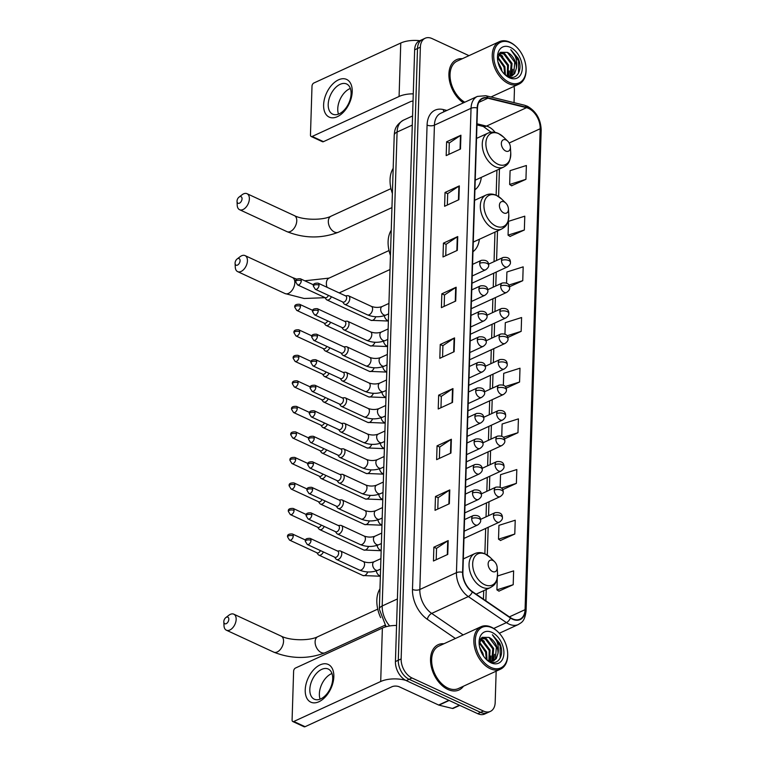 <?xml version="1.0" encoding="UTF-8"?>
<svg xmlns="http://www.w3.org/2000/svg" width="765" height="765" viewBox="0 0 765 765"><rect width="100%" height="100%" fill="white"/><g stroke="black" fill="none" stroke-linecap="round" stroke-linejoin="round"><path stroke-width="1.15" d="M472.971 251.704A27.521 17.949 65.3 0 0 479.349 239.282M474.912 189.797A27.521 17.949 65.3 0 0 481.3 177.365M385.847 626.803A15.577 10.155 -114.7 0 1 384.785 625.254M468.983 55.654L432.091 38.585A15.577 10.155 65.3 0 0 425.149 38.25L419.43 40.88A15.577 10.155 65.3 0 0 414.649 49.811L395.428 661.562A15.577 10.155 65.3 0 0 406.272 680.611L477.743 713.688A15.577 10.155 65.3 0 0 484.685 714.022L487.544 712.703A15.577 10.155 65.3 0 1 480.602 712.378A15.577 10.155 65.3 0 0 487.544 712.703L490.403 711.393A15.577 10.155 65.3 0 0 495.185 702.461L496.16 671.173M422.29 39.57A15.577 10.155 65.3 0 0 417.508 48.491L398.288 660.252A15.577 10.155 65.3 0 0 409.132 679.291L480.602 712.378L409.132 679.291A15.577 10.155 65.3 0 1 398.288 660.252L417.508 48.491A15.577 10.155 65.3 0 1 422.29 39.57M462.347 58.714A24.92 16.256 65.3 0 0 456.552 59.66A24.92 16.256 65.3 0 0 449.294 79.617A24.92 16.256 65.3 0 0 463.447 102.826A24.92 16.256 65.3 0 1 449.294 79.617A24.92 16.256 65.3 0 1 456.552 59.66A24.92 16.256 65.3 0 1 462.347 58.714M443.958 643.748A24.92 16.256 65.3 0 0 438.173 644.694A24.92 16.256 65.3 0 0 431.259 666.516A24.92 16.256 65.3 0 0 447.888 689.456A24.92 16.256 65.3 0 0 459 689.982A24.92 16.256 65.3 0 0 463.485 686.205A24.92 16.256 65.3 0 1 459 689.982A24.92 16.256 65.3 0 1 447.888 689.456A24.92 16.256 65.3 0 1 431.259 666.516A24.92 16.256 65.3 0 1 438.173 644.694A24.92 16.256 65.3 0 1 443.958 643.748M528.605 108.429A16.61 10.834 -114.7 0 1 540.186 128.74L525.067 609.667A16.61 10.834 -114.7 0 1 519.971 619.191A16.61 10.834 -114.7 0 1 510.485 617.651L472.378 591.603A16.61 10.834 -114.7 0 1 462.892 572.478L477.484 108.123A16.61 10.834 -114.7 0 1 482.581 98.599A16.61 10.834 -114.7 0 1 487.888 98.207L526.511 107.683A16.61 10.834 -114.7 0 1 528.605 108.429M528.625 108.056A17.031 11.102 65.3 0 0 526.473 107.301L487.841 97.824A17.031 11.102 65.3 0 0 477.178 107.98L462.586 572.344A17.031 11.102 65.3 0 0 472.321 591.938L510.418 617.986A17.031 11.102 65.3 0 0 525.373 609.81L540.482 128.883A17.031 11.102 65.3 0 0 528.625 108.056M498.895 591.135L513.2 584.709L513.631 570.891L497.527 575.978M500.492 540.463L514.788 534.037L515.227 520.219L498.943 525.354L498.512 539.172L500.626 540.549M511.642 185.752L525.938 179.326L526.377 165.508L510.092 170.652L509.653 184.47L511.775 185.847M510.045 236.423L524.35 230.007L524.78 216.179L508.495 221.324L508.065 235.142L510.188 236.519M425.149 38.25A15.577 10.155 65.3 0 0 420.368 47.181L401.147 658.933A15.577 10.155 65.3 0 0 412 677.981L483.461 711.058A15.577 10.155 65.3 0 0 490.403 711.393M514.032 102.644L514.405 90.71A15.577 10.155 65.3 0 0 514.023 86.378M450.939 453.071L436.633 459.65L437.064 445.832L451.369 439.253L450.939 453.071M449.342 503.743L435.036 510.322L435.476 496.504L449.782 489.925L449.342 503.743M447.755 554.415L433.449 560.994L433.879 547.176L448.185 540.597L447.755 554.415M455.711 301.056L441.405 307.635L441.845 293.808L456.15 287.229L455.711 301.056M457.307 250.375L443.002 256.954L443.432 243.136L457.738 236.557L457.307 250.375M458.895 199.703L444.599 206.282L445.029 192.464L459.335 185.885L458.895 199.703M460.492 149.032L446.186 155.611L446.617 141.793L460.922 135.214L460.492 149.032M452.526 402.4L438.221 408.979L438.661 395.161L452.966 388.582L452.526 402.4M454.123 351.728L439.818 358.307L440.248 344.48L454.553 337.901L454.123 351.728M502.71 489.657L516.385 483.365L516.815 469.547L500.54 474.683L500.147 487.152M507.864 337.461L521.166 331.35L521.596 317.532L505.311 322.667L504.957 334.028M509.547 286.751L522.753 280.678L523.183 266.851L506.908 271.996L506.564 282.983M504.451 438.919L517.972 432.694L518.412 418.876L502.127 424.011L501.744 436.107M506.162 388.18L519.569 382.022L519.999 368.204L503.724 373.339L503.351 385.063M440.248 344.48L442.916 345.713M442.562 357.045L442.916 345.646L454.104 338.159A4.15 1.913 1.8 0 1 454.553 337.901M438.661 395.161L441.319 396.394M440.965 407.716L441.329 396.327L452.517 388.83A4.15 1.913 1.8 0 1 452.966 388.582M446.617 141.793L449.284 143.026M448.931 154.348L449.284 142.959L460.473 135.462A4.15 1.913 1.8 0 1 460.922 135.214M445.029 192.464L447.688 193.698M447.334 205.02L447.697 193.631L458.885 186.134A4.15 1.913 1.8 0 1 459.335 185.885M443.432 243.136L446.1 244.37M445.746 255.701L446.1 244.303L457.288 236.806A4.15 1.913 1.8 0 1 457.738 236.557M441.845 293.808L444.503 295.041M444.149 306.373L444.513 294.974L455.701 287.477A4.15 1.913 1.8 0 1 456.15 287.229M433.879 547.176L436.547 548.409M436.193 559.731L436.547 548.342L447.735 540.845A4.15 1.913 1.8 0 1 448.185 540.597M435.476 496.504L438.135 497.738M437.781 509.06L438.144 497.671L449.323 490.174A4.15 1.913 1.8 0 1 449.782 489.925M437.064 445.832L439.732 447.066M439.378 458.388L439.732 446.999L450.92 439.502A4.15 1.913 1.8 0 1 451.369 439.253M519.569 382.022L505.263 386.535M521.166 331.35L507.09 335.787M522.753 280.678L508.897 285.049M524.35 230.007L508.065 235.142M525.938 179.326L509.653 184.47M517.972 432.694L503.408 437.293M516.385 483.365L501.524 488.051M514.788 534.037L498.512 539.172M513.2 584.709L496.915 589.853L497.288 577.919M496.915 589.853L499.038 591.221M323.614 104.853A20.77 12.508 114.8 0 1 338.493 79.847A20.77 12.508 114.8 0 1 352.216 91.685A20.77 12.508 114.8 0 1 337.336 116.691A20.77 12.508 114.8 0 1 323.614 104.853M351.097 93.808A16.61 10.002 -65.2 0 0 346.631 83.997A16.61 10.002 -65.2 0 0 334.802 88.405A16.61 10.002 -65.2 0 0 328.204 104.336A16.61 10.002 -65.2 0 0 332.67 114.148A16.61 10.002 -65.2 0 0 344.508 109.739A16.61 10.002 -65.2 0 0 351.097 93.808M338.484 114.109A16.61 10.002 114.8 0 1 337.757 108.754A16.61 10.002 114.8 0 1 350.36 88.453M419.813 40.708A20.77 9.562 -178.2 0 0 400.764 43.031L313.86 83.002A2.591 1.568 -65.2 0 0 312.005 86.12L310.466 134.956A2.591 1.568 -65.2 0 0 311.164 136.486A2.591 1.568 -65.2 0 0 312.187 136.438L323.471 141.659L410.375 101.688A5.192 2.391 1.8 0 1 413.043 101.066M413.263 93.846A20.77 9.562 -178.2 0 0 399.081 96.466L312.187 136.438M323.471 141.659A2.591 1.568 114.8 0 1 322.447 141.707L311.164 136.486M509.26 82.371A22.328 14.554 65.3 0 0 526.014 67.674A22.328 14.554 65.3 0 0 516.499 46.981A22.328 14.554 65.3 0 0 510.504 42.754A22.328 14.554 65.3 0 0 493.712 55.08A22.328 14.554 65.3 0 0 509.26 82.371M516.499 46.981L516.098 46.589A23.361 15.233 65.3 0 0 509.815 42.161A23.361 15.233 65.3 0 0 499.402 41.664A23.361 15.233 65.3 0 0 492.928 62.118A23.361 15.233 65.3 0 0 508.515 83.624A23.361 15.233 65.3 0 0 518.928 84.121A23.361 15.233 65.3 0 0 526.052 68.248L526.014 67.674M498.694 54.43L501.104 55.252L508.476 65.054L507.817 76.376M498.426 54.975L500.214 55.663L507.577 65.465L507.281 76.108M499.746 52.967L504.68 53.607L512.053 63.409L511.097 75.2L509.987 76.462M499.526 53.206L503.791 54.019L511.154 63.82L510.198 75.611L509.471 76.51M497.967 61.946L501.324 68.343L501.964 71.155M498.818 64.987L500.329 68.448M497.795 57.031L504.9 66.698L505.416 74.932M497.652 57.911L504.001 67.11L504.699 74.368M504.365 74.081L507.731 76.337C516.939 81.205 523.365 69.347 518.115 58.274L510.762 49.715C515.696 54.755 517.58 60.932 516.404 68.238A12.976 8.463 65.3 0 0 507.367 52.374L514.73 62.175L513.774 73.966L511.45 76.108M516.404 68.238L514.673 73.555L511.909 75.917L507.95 76.433M510.36 47.363A17.136 11.169 65.3 0 0 497.489 58.475A17.136 11.169 65.3 0 0 504.919 74.635A17.136 11.169 65.3 0 0 509.404 77.762A17.136 11.169 65.3 0 0 522.294 68.305A17.136 11.169 65.3 0 0 510.36 47.363M507.367 52.374L500.52 52.297L497.566 59.288M499.402 41.664L457.202 61.076A23.361 15.233 65.3 0 0 450.528 80.507A23.361 15.233 65.3 0 0 464.766 102.223M510.762 49.715L518.546 60.818L518.565 73.115M512.866 69.29L512.034 75.745M499.163 53.674L502.729 56.294M509.289 70.935L508.744 76.51M237.026 201.109A3.634 2.19 -65.2 0 0 237.035 201.434A3.634 2.19 -65.2 0 0 239.56 203.117A3.634 2.19 -65.2 0 0 242.036 198.804A3.634 2.19 -65.2 0 0 239.034 197.102A3.634 2.19 -65.2 0 0 237.026 201.109M239.034 197.102L242.084 194.759A8.826 5.317 114.8 0 1 246.999 193.688A8.826 5.317 114.8 0 1 249.371 198.9A8.826 5.317 114.8 0 1 245.871 207.363A8.826 5.317 114.8 0 1 239.588 209.706A8.826 5.317 114.8 0 1 237.217 205.269L237.035 201.434M505.694 151.021A6.235 4.064 65.3 0 0 510.37 146.918A6.235 4.064 65.3 0 0 507.711 141.152A6.235 4.064 65.3 0 0 506.038 139.966A6.235 4.064 65.3 0 0 501.352 143.409A6.235 4.064 65.3 0 0 505.694 151.021M393.181 168.348A28.554 18.618 65.3 0 0 392.397 193.526M235.085 263.026A3.634 2.19 -65.2 0 0 235.085 263.342A3.634 2.19 -65.2 0 0 237.609 265.034A3.634 2.19 -65.2 0 0 240.086 260.722A3.634 2.19 -65.2 0 0 237.093 259.01A3.634 2.19 -65.2 0 0 235.085 263.026M237.093 259.01L240.143 256.667A8.826 5.317 114.8 0 1 245.058 255.606A8.826 5.317 114.8 0 1 247.43 260.817A8.826 5.317 114.8 0 1 243.93 269.28A8.826 5.317 114.8 0 1 237.638 271.623A8.826 5.317 114.8 0 1 235.276 267.186L235.085 263.342M503.752 212.938A6.235 4.064 65.3 0 0 508.429 208.835A6.235 4.064 65.3 0 0 505.77 203.06A6.235 4.064 65.3 0 0 504.097 201.884A6.235 4.064 65.3 0 0 499.411 205.316A6.235 4.064 65.3 0 0 503.752 212.938M391.24 230.255A28.554 18.618 65.3 0 0 390.446 255.443M223.81 621.601A3.634 2.19 -65.2 0 0 223.82 621.916A3.634 2.19 -65.2 0 0 226.344 623.609A3.634 2.19 -65.2 0 0 228.821 619.296A3.634 2.19 -65.2 0 0 225.818 617.594A3.634 2.19 -65.2 0 0 223.81 621.601M225.818 617.594L228.869 615.251A8.826 5.317 114.8 0 1 233.784 614.18A8.826 5.317 114.8 0 1 236.156 619.392A8.826 5.317 114.8 0 1 232.656 627.855A8.826 5.317 114.8 0 1 226.373 630.197A8.826 5.317 114.8 0 1 224.002 625.76L223.82 621.916M492.478 571.512A6.235 4.064 65.3 0 0 497.154 567.41A6.235 4.064 65.3 0 0 494.496 561.634A6.235 4.064 65.3 0 0 492.823 560.458A6.235 4.064 65.3 0 0 488.137 563.901A6.235 4.064 65.3 0 0 492.478 571.512M379.966 588.84A28.554 18.618 65.3 0 0 380.654 617.632M324.857 297.537L326.158 299.306A4.676 2.811 -65.2 0 0 326.865 299.89A4.676 2.811 -65.2 0 0 328.701 299.794A4.676 2.811 -65.2 0 0 331.417 296.753M301.286 280.755A3.376 2.037 -65.2 0 0 300.377 278.766C296.734 278.584 295.137 279.569 295.586 281.721A3.376 1.559 -178.2 0 1 296.514 280.698A3.376 1.559 1.8 0 1 301.286 280.755A3.376 2.037 -65.2 0 1 299.947 283.997A3.376 2.037 -65.2 0 1 297.547 284.886L325.154 297.671A3.376 2.037 -65.2 0 0 326.473 297.604A3.376 2.037 -65.2 0 0 328.453 295.376M324.054 323.05L325.355 324.829A4.676 2.811 -65.2 0 0 326.062 325.412A4.676 2.811 -65.2 0 0 327.898 325.316A4.676 2.811 -65.2 0 0 330.614 322.275M300.482 306.277A3.376 2.037 -65.2 0 0 299.574 304.288C295.931 304.107 294.334 305.092 294.783 307.243A3.376 1.559 -178.2 0 1 295.711 306.22A3.376 1.559 1.8 0 1 300.482 306.277A3.376 2.037 -65.2 0 1 299.144 309.519A3.376 2.037 -65.2 0 1 296.743 310.408L324.35 323.193A3.376 2.037 -65.2 0 0 325.67 323.126A3.376 2.037 -65.2 0 0 327.649 320.898M323.251 348.572L324.561 350.351A4.676 2.811 -65.2 0 0 325.259 350.934A4.676 2.811 -65.2 0 0 327.095 350.839A4.676 2.811 -65.2 0 0 329.811 347.788M299.679 331.8A3.376 2.037 -65.2 0 0 298.78 329.811C295.127 329.629 293.531 330.614 293.99 332.765A3.376 1.559 -178.2 0 1 294.917 331.733A3.376 1.559 1.8 0 1 299.679 331.8A3.376 2.037 -65.2 0 1 298.34 335.032A3.376 2.037 -65.2 0 1 295.94 335.931L323.547 348.716A3.376 2.037 -65.2 0 0 324.876 348.639A3.376 2.037 -65.2 0 0 326.846 346.421M322.447 374.095L323.758 375.864A4.676 2.811 -65.2 0 0 324.456 376.457A4.676 2.811 -65.2 0 0 326.292 376.361A4.676 2.811 -65.2 0 0 329.017 373.31M298.876 357.322A3.376 2.037 -65.2 0 0 297.977 355.323C294.334 355.151 292.737 356.136 293.186 358.288A3.376 1.559 -178.2 0 1 294.114 357.255A3.376 1.559 1.8 0 1 298.876 357.322A3.376 2.037 -65.2 0 1 297.537 360.554A3.376 2.037 -65.2 0 1 295.137 361.453L322.744 374.228A3.376 2.037 -65.2 0 0 324.073 374.161A3.376 2.037 -65.2 0 0 326.043 371.943M321.644 399.617L322.954 401.386A4.676 2.811 -65.2 0 0 323.652 401.979A4.676 2.811 -65.2 0 0 325.488 401.883A4.676 2.811 -65.2 0 0 328.214 398.833M298.082 382.844A3.376 2.037 -65.2 0 0 297.174 380.846C293.531 380.664 291.934 381.649 292.383 383.801A3.376 1.559 -178.2 0 1 293.311 382.777A3.376 1.559 1.8 0 1 298.082 382.844A3.376 2.037 -65.2 0 1 296.743 386.076A3.376 2.037 -65.2 0 1 294.334 386.975L321.941 399.751A3.376 2.037 -65.2 0 0 323.27 399.684A3.376 2.037 -65.2 0 0 325.24 397.465M320.841 425.139L322.151 426.908A4.676 2.811 -65.2 0 0 322.859 427.492A4.676 2.811 -65.2 0 0 324.685 427.406A4.676 2.811 -65.2 0 0 327.41 424.355M297.279 408.357A3.376 2.037 -65.2 0 0 296.371 406.368C292.727 406.186 291.13 407.171 291.58 409.323A3.376 1.559 -178.2 0 1 292.507 408.3A3.376 1.559 1.8 0 1 297.279 408.357A3.376 2.037 -65.2 0 1 295.94 411.599A3.376 2.037 -65.2 0 1 293.531 412.498L321.147 425.273A3.376 2.037 -65.2 0 0 322.467 425.206A3.376 2.037 -65.2 0 0 324.446 422.978M320.047 450.652L321.348 452.431A4.676 2.811 -65.2 0 0 322.055 453.014A4.676 2.811 -65.2 0 0 323.882 452.918A4.676 2.811 -65.2 0 0 326.607 449.877M296.476 433.879A3.376 2.037 -65.2 0 0 295.567 431.89C291.924 431.709 290.327 432.694 290.776 434.845A3.376 1.559 -178.2 0 1 291.704 433.822A3.376 1.559 1.8 0 1 296.476 433.879A3.376 2.037 -65.2 0 1 295.137 437.121A3.376 2.037 -65.2 0 1 292.737 438.01L320.344 450.795A3.376 2.037 -65.2 0 0 321.663 450.728A3.376 2.037 -65.2 0 0 323.643 448.5M319.244 476.174L320.545 477.953A4.676 2.811 -65.2 0 0 321.252 478.536A4.676 2.811 -65.2 0 0 323.079 478.441A4.676 2.811 -65.2 0 0 325.804 475.4M295.673 459.402A3.376 2.037 -65.2 0 0 294.764 457.413C291.121 457.231 289.524 458.216 289.973 460.367A3.376 1.559 -178.2 0 1 290.901 459.344A3.376 1.559 1.8 0 1 295.673 459.402A3.376 2.037 -65.2 0 1 294.334 462.643A3.376 2.037 -65.2 0 1 291.934 463.533L319.541 476.318A3.376 2.037 -65.2 0 0 320.86 476.251A3.376 2.037 -65.2 0 0 322.84 474.023M318.441 501.697L319.741 503.475A4.676 2.811 -65.2 0 0 320.449 504.059A4.676 2.811 -65.2 0 0 322.285 503.963A4.676 2.811 -65.2 0 0 325.001 500.912M294.869 484.924A3.376 2.037 -65.2 0 0 293.961 482.925C290.318 482.753 288.721 483.738 289.17 485.89A3.376 1.559 -178.2 0 1 290.098 484.857A3.376 1.559 1.8 0 1 294.869 484.924A3.376 2.037 -65.2 0 1 293.531 488.156A3.376 2.037 -65.2 0 1 291.13 489.055L318.737 501.83A3.376 2.037 -65.2 0 0 320.057 501.764A3.376 2.037 -65.2 0 0 322.036 499.545M317.638 527.219L318.938 528.988A4.676 2.811 -65.2 0 0 319.646 529.581A4.676 2.811 -65.2 0 0 321.482 529.485A4.676 2.811 -65.2 0 0 324.197 526.435M294.066 510.446A3.376 2.037 -65.2 0 0 293.158 508.448C289.514 508.266 287.917 509.26 288.367 511.402A3.376 1.559 -178.2 0 1 289.294 510.379A3.376 1.559 1.8 0 1 294.066 510.446A3.376 2.037 -65.2 0 1 292.727 513.678A3.376 2.037 -65.2 0 1 290.327 514.577L317.934 527.353A3.376 2.037 -65.2 0 0 319.254 527.286A3.376 2.037 -65.2 0 0 321.233 525.067M316.834 552.741L318.144 554.51A4.676 2.811 -65.2 0 0 318.842 555.103A4.676 2.811 -65.2 0 0 320.678 555.008A4.676 2.811 -65.2 0 0 323.394 551.957M293.263 535.969A3.376 2.037 -65.2 0 0 292.364 533.97C288.711 533.788 287.114 534.773 287.573 536.925A3.376 1.559 -178.2 0 1 288.501 535.902A3.376 1.559 1.8 0 1 293.263 535.969A3.376 2.037 -65.2 0 1 291.924 539.201A3.376 2.037 -65.2 0 1 289.524 540.1L317.131 552.875A3.376 2.037 -65.2 0 0 318.46 552.808A3.376 2.037 -65.2 0 0 320.43 550.58M342.624 301.936L343.925 303.715A4.676 2.811 -65.2 0 0 344.632 304.298A4.676 2.811 -65.2 0 0 346.459 304.202A4.676 2.811 -65.2 0 0 349.624 299.899A4.676 2.811 -65.2 0 0 348.553 295.816A4.676 2.811 -65.2 0 0 347.654 295.663L345.455 295.816M319.053 285.163A3.376 2.037 -65.2 0 1 317.714 288.395A3.376 2.037 -65.2 0 1 315.314 289.294L342.921 302.079A3.376 2.037 -65.2 0 0 344.24 302.003A3.376 2.037 -65.2 0 0 346.66 297.939A3.376 2.037 -65.2 0 0 345.751 295.95L318.144 283.174C314.501 282.993 312.904 283.978 313.354 286.129A3.376 1.559 -178.2 0 1 314.281 285.096A3.376 1.559 1.8 0 1 319.053 285.163A3.376 2.037 -65.2 0 0 318.144 283.174M341.821 327.458L343.122 329.227A4.676 2.811 -65.2 0 0 343.829 329.82A4.676 2.811 -65.2 0 0 345.665 329.725A4.676 2.811 -65.2 0 0 348.821 325.421A4.676 2.811 -65.2 0 0 347.75 321.338A4.676 2.811 -65.2 0 0 346.851 321.176L344.652 321.329M318.25 310.686A3.376 2.037 -65.2 0 1 316.911 313.918A3.376 2.037 -65.2 0 1 314.511 314.817L342.118 327.592A3.376 2.037 -65.2 0 0 343.437 327.525A3.376 2.037 -65.2 0 0 345.857 323.461A3.376 2.037 -65.2 0 0 344.948 321.472L317.341 308.687C313.698 308.515 312.101 309.5 312.55 311.651A3.376 1.559 -178.2 0 1 313.478 310.619A3.376 1.559 1.8 0 1 318.25 310.686A3.376 2.037 -65.2 0 0 317.341 308.687M341.018 352.981L342.318 354.75A4.676 2.811 -65.2 0 0 343.026 355.343A4.676 2.811 -65.2 0 0 344.862 355.247A4.676 2.811 -65.2 0 0 348.018 350.944A4.676 2.811 -65.2 0 0 346.956 346.861A4.676 2.811 -65.2 0 0 346.048 346.698L343.848 346.851M317.446 336.208A3.376 2.037 -65.2 0 1 316.108 339.44A3.376 2.037 -65.2 0 1 313.707 340.339L341.314 353.114A3.376 2.037 -65.2 0 0 342.634 353.048A3.376 2.037 -65.2 0 0 345.053 348.983A3.376 2.037 -65.2 0 0 344.154 346.994L316.538 334.209C312.895 334.028 311.298 335.013 311.747 337.164A3.376 1.559 -178.2 0 1 312.675 336.141A3.376 1.559 1.8 0 1 317.446 336.208A3.376 2.037 -65.2 0 0 316.538 334.209M340.215 378.503L341.525 380.272A4.676 2.811 -65.2 0 0 342.223 380.855A4.676 2.811 -65.2 0 0 344.059 380.769A4.676 2.811 -65.2 0 0 347.214 376.466A4.676 2.811 -65.2 0 0 346.153 372.373A4.676 2.811 -65.2 0 0 345.245 372.22L343.055 372.373M316.643 361.721A3.376 2.037 -65.2 0 1 315.304 364.962A3.376 2.037 -65.2 0 1 312.904 365.861L340.511 378.637A3.376 2.037 -65.2 0 0 341.84 378.57A3.376 2.037 -65.2 0 0 344.25 374.506A3.376 2.037 -65.2 0 0 343.351 372.507L315.744 359.732C312.091 359.55 310.494 360.535 310.953 362.686A3.376 1.559 -178.2 0 1 311.881 361.663A3.376 1.559 1.8 0 1 316.643 361.721A3.376 2.037 -65.2 0 0 315.744 359.732M339.411 404.016L340.721 405.794A4.676 2.811 -65.2 0 0 341.42 406.378A4.676 2.811 -65.2 0 0 343.255 406.282A4.676 2.811 -65.2 0 0 346.411 401.979A4.676 2.811 -65.2 0 0 345.35 397.896A4.676 2.811 -65.2 0 0 344.441 397.743L342.251 397.896M315.84 387.243A3.376 2.037 -65.2 0 1 314.501 390.485A3.376 2.037 -65.2 0 1 312.101 391.374L339.708 404.159A3.376 2.037 -65.2 0 0 341.037 404.092A3.376 2.037 -65.2 0 0 343.456 400.028A3.376 2.037 -65.2 0 0 342.548 398.03L314.941 385.254C311.298 385.072 309.701 386.057 310.15 388.209A3.376 1.559 -178.2 0 1 311.078 387.186A3.376 1.559 1.8 0 1 315.84 387.243A3.376 2.037 -65.2 0 0 314.941 385.254M338.608 429.538L339.918 431.317A4.676 2.811 -65.2 0 0 340.616 431.9A4.676 2.811 -65.2 0 0 342.452 431.804A4.676 2.811 -65.2 0 0 345.608 427.501A4.676 2.811 -65.2 0 0 344.546 423.418A4.676 2.811 -65.2 0 0 343.648 423.265L341.448 423.418M315.046 412.765A3.376 2.037 -65.2 0 1 313.707 415.997A3.376 2.037 -65.2 0 1 311.298 416.896L338.905 429.681A3.376 2.037 -65.2 0 0 340.234 429.605A3.376 2.037 -65.2 0 0 342.653 425.55A3.376 2.037 -65.2 0 0 341.745 423.552L314.138 410.776C310.494 410.595 308.897 411.58 309.347 413.731A3.376 1.559 -178.2 0 1 310.274 412.708A3.376 1.559 1.8 0 1 315.046 412.765A3.376 2.037 -65.2 0 0 314.138 410.776M337.805 455.06L339.115 456.839A4.676 2.811 -65.2 0 0 339.823 457.422A4.676 2.811 -65.2 0 0 341.649 457.327A4.676 2.811 -65.2 0 0 344.805 453.023A4.676 2.811 -65.2 0 0 343.743 448.94A4.676 2.811 -65.2 0 0 342.844 448.787L340.645 448.931M314.243 438.288A3.376 2.037 -65.2 0 1 312.904 441.52A3.376 2.037 -65.2 0 1 310.494 442.419L338.111 455.194A3.376 2.037 -65.2 0 0 339.43 455.127A3.376 2.037 -65.2 0 0 341.85 451.063A3.376 2.037 -65.2 0 0 340.941 449.074L313.334 436.289C309.691 436.117 308.094 437.102 308.544 439.253A3.376 1.559 -178.2 0 1 309.471 438.221A3.376 1.559 1.8 0 1 314.243 438.288A3.376 2.037 -65.2 0 0 313.334 436.289M337.011 480.583L338.312 482.352A4.676 2.811 -65.2 0 0 339.019 482.945A4.676 2.811 -65.2 0 0 340.846 482.849A4.676 2.811 -65.2 0 0 344.011 478.546A4.676 2.811 -65.2 0 0 342.94 474.463A4.676 2.811 -65.2 0 0 342.041 474.3L339.842 474.453M313.44 463.81A3.376 2.037 -65.2 0 1 312.101 467.042A3.376 2.037 -65.2 0 1 309.701 467.941L337.308 480.716A3.376 2.037 -65.2 0 0 338.627 480.649A3.376 2.037 -65.2 0 0 341.047 476.585A3.376 2.037 -65.2 0 0 340.138 474.596L312.531 461.811C308.888 461.63 307.291 462.624 307.74 464.766A3.376 1.559 -178.2 0 1 308.668 463.743A3.376 1.559 1.8 0 1 313.44 463.81A3.376 2.037 -65.2 0 0 312.531 461.811M336.208 506.105L337.508 507.874A4.676 2.811 -65.2 0 0 338.216 508.467A4.676 2.811 -65.2 0 0 340.043 508.371A4.676 2.811 -65.2 0 0 343.208 504.068A4.676 2.811 -65.2 0 0 342.137 499.985A4.676 2.811 -65.2 0 0 341.238 499.822L339.038 499.975M312.636 489.332A3.376 2.037 -65.2 0 1 311.298 492.564A3.376 2.037 -65.2 0 1 308.897 493.463L336.504 506.239A3.376 2.037 -65.2 0 0 337.824 506.172A3.376 2.037 -65.2 0 0 340.243 502.108A3.376 2.037 -65.2 0 0 339.335 500.119L311.728 487.334C308.085 487.152 306.488 488.137 306.937 490.289A3.376 1.559 -178.2 0 1 307.865 489.265A3.376 1.559 1.8 0 1 312.636 489.332A3.376 2.037 -65.2 0 0 311.728 487.334M335.405 531.627L336.705 533.396A4.676 2.811 -65.2 0 0 337.413 533.98A4.676 2.811 -65.2 0 0 339.249 533.884A4.676 2.811 -65.2 0 0 342.404 529.59A4.676 2.811 -65.2 0 0 341.333 525.498A4.676 2.811 -65.2 0 0 340.435 525.345L338.235 525.498M311.833 514.845A3.376 2.037 -65.2 0 1 310.494 518.087A3.376 2.037 -65.2 0 1 308.094 518.976L335.701 531.761A3.376 2.037 -65.2 0 0 337.021 531.694A3.376 2.037 -65.2 0 0 339.44 527.63A3.376 2.037 -65.2 0 0 338.532 525.631L310.925 512.856C307.281 512.674 305.684 513.659 306.134 515.811A3.376 1.559 -178.2 0 1 307.061 514.788A3.376 1.559 1.8 0 1 311.833 514.845A3.376 2.037 -65.2 0 0 310.925 512.856M334.601 557.14L335.902 558.919A4.676 2.811 -65.2 0 0 336.61 559.502A4.676 2.811 -65.2 0 0 338.446 559.406A4.676 2.811 -65.2 0 0 341.601 555.103A4.676 2.811 -65.2 0 0 340.54 551.02A4.676 2.811 -65.2 0 0 339.631 550.867L337.432 551.02M311.03 540.367A3.376 2.037 -65.2 0 1 309.691 543.609A3.376 2.037 -65.2 0 1 307.291 544.498L334.898 557.283A3.376 2.037 -65.2 0 0 336.218 557.216A3.376 2.037 -65.2 0 0 338.637 553.152A3.376 2.037 -65.2 0 0 337.738 551.154L310.121 538.378C306.478 538.197 304.881 539.182 305.331 541.333A3.376 1.559 -178.2 0 1 306.258 540.31A3.376 1.559 1.8 0 1 311.03 540.367A3.376 2.037 -65.2 0 0 310.121 538.378M305.225 689.887A20.77 12.508 114.8 0 1 320.105 664.881A20.77 12.508 114.8 0 1 333.836 676.729A20.77 12.508 114.8 0 1 318.948 701.735A20.77 12.508 114.8 0 1 305.225 689.887M332.708 678.851A16.61 10.002 -65.2 0 0 328.242 669.031A16.61 10.002 -65.2 0 0 316.414 673.449A16.61 10.002 -65.2 0 0 309.825 689.38A16.61 10.002 -65.2 0 0 314.291 699.191A16.61 10.002 -65.2 0 0 326.12 694.783A16.61 10.002 -65.2 0 0 332.708 678.851M320.105 699.153A16.61 10.002 114.8 0 1 319.368 693.798A16.61 10.002 114.8 0 1 331.981 673.496M396.557 625.454A20.77 9.562 -178.2 0 0 382.376 628.065L295.481 668.036A2.591 1.568 -65.2 0 0 293.617 671.163L292.087 719.989A2.591 1.568 -65.2 0 0 292.785 721.529A2.591 1.568 -65.2 0 0 293.798 721.472L305.082 726.702L391.986 686.731A5.192 2.391 1.8 0 1 399.32 686.827L438.651 705.034L448.873 700.329M405.68 680.315A20.77 9.562 -178.2 0 0 380.702 681.51L293.798 721.472M305.082 726.702A2.591 1.568 114.8 0 1 304.068 726.75L292.785 721.529M459.765 705.368L453.224 708.38A2.591 1.693 -114.7 0 1 452.402 708.438L438.976 705.148A2.591 1.693 -114.7 0 1 438.651 705.034M490.872 667.415A22.328 14.554 65.3 0 0 507.635 652.717A22.328 14.554 65.3 0 0 498.12 632.024A22.328 14.554 65.3 0 0 492.125 627.797A22.328 14.554 65.3 0 0 475.323 640.114A22.328 14.554 65.3 0 0 490.872 667.415M498.12 632.024L497.709 631.632A23.361 15.233 65.3 0 0 491.436 627.204A23.361 15.233 65.3 0 0 481.022 626.707A23.361 15.233 65.3 0 0 474.539 647.152A23.361 15.233 65.3 0 0 490.135 668.658A23.361 15.233 65.3 0 0 500.549 669.155A23.361 15.233 65.3 0 0 507.664 653.281L507.635 652.717M481.022 626.707L438.823 646.109A23.361 15.233 65.3 0 0 432.34 666.564A23.361 15.233 65.3 0 0 447.936 688.07A23.361 15.233 65.3 0 0 458.35 688.567L500.549 669.155M480.305 639.473L482.725 640.286L490.088 650.087L489.428 661.409M480.047 640.009L481.826 640.697L489.198 650.499L488.902 661.151M481.357 638.01L486.301 638.641L493.664 648.443L492.708 660.233L491.608 661.505M481.137 638.249L485.402 639.052L492.775 648.854L491.809 660.644L491.082 661.553M479.579 646.989L482.935 653.377L483.585 656.198M480.439 650.02L481.95 653.492M479.406 642.074L486.511 651.732L487.037 659.975M479.273 642.954L485.622 652.143L486.311 659.401M485.976 659.114L489.351 661.371C498.56 666.248 504.986 654.381 499.727 643.308L492.373 634.759C497.307 639.798 499.191 645.966 498.025 653.281A12.976 8.463 65.3 0 0 488.978 637.408L496.351 647.209L495.385 659L493.071 661.142M498.025 653.281L496.284 658.589L493.521 660.96L489.562 661.476M491.972 632.397A17.136 11.169 65.3 0 0 479.11 643.518A17.136 11.169 65.3 0 0 486.54 659.669A17.136 11.169 65.3 0 0 491.015 662.806A17.136 11.169 65.3 0 0 503.906 653.348A17.136 11.169 65.3 0 0 491.972 632.397M488.978 637.408L482.141 637.331L479.186 644.331M492.373 634.759L500.157 645.861L500.186 658.149M494.486 654.324L493.655 660.778M480.774 638.718L484.341 641.328M490.91 655.968L490.355 661.553M414.649 49.811L420.368 47.181M477.743 713.688L483.461 711.058M406.272 680.611L412 677.981M395.428 661.562L401.147 658.933M386.057 626.745L379.335 609.131L394.224 135.223C394.683 131.188 394.377 125.814 403.451 120.162A20.77 13.541 65.3 0 0 397.083 132.068L412.287 125.078M394.224 135.223A10.385 4.781 1.8 0 1 397.083 132.068L382.194 605.976L397.389 598.976M379.335 609.131A10.385 4.781 1.8 0 1 382.194 605.976A20.77 13.541 65.3 0 0 389.681 625.961M540.186 128.74L509.155 143.017M495.118 132.364A16.61 10.834 65.3 0 0 488.558 126.847A16.61 10.834 65.3 0 0 486.454 126.11L476.987 123.787M525.373 609.81A5.192 2.391 1.8 0 1 526.071 611.063L541.19 130.136C540.788 119.235 536.169 111.269 527.324 106.22L524.417 105.188A5.192 3.49 103.8 0 1 526.473 107.301M462.586 572.344A5.192 2.391 -178.2 0 0 456.447 572.669L471.039 108.305A5.192 2.391 1.8 0 1 477.178 107.98M472.321 591.938A5.192 2.668 124.4 0 1 468.314 596.566A20.77 13.541 -114.7 0 1 456.447 572.669L419.832 589.509A20.77 13.541 65.3 0 0 431.69 613.415L463.16 634.921M524.417 105.188L485.794 95.711A5.192 3.49 103.8 0 1 487.841 97.824M427.08 125.058A5.192 2.391 1.8 0 0 434.424 125.154L471.039 108.305A20.77 13.541 -114.7 0 1 477.408 96.409L440.783 113.249A20.77 13.541 65.3 0 0 434.424 125.154L419.832 589.509A5.192 2.391 1.8 0 1 412.488 589.413L427.08 125.058A25.962 16.926 -114.7 0 1 443.337 109.567L446.894 110.437M510.418 617.986A5.192 2.668 124.4 0 1 506.42 622.614L468.314 596.566L431.69 613.415A5.192 2.668 -55.6 0 0 427.319 619.296A25.962 16.926 -114.7 0 1 412.488 589.413M526.071 611.063C524.599 622.031 521.424 622.394 518.278 624.546A20.77 13.541 -114.7 0 1 506.42 622.614L493.721 628.457M541.19 130.136A5.192 2.391 -178.2 0 0 540.482 128.883M455.405 638.488L427.319 619.296M443.337 109.567A5.192 3.49 -76.2 0 0 444.054 111.747M525.067 609.667L509.375 616.886M485.871 600.821L486.224 589.519M487.305 555.132L488.185 527.286M488.548 515.687L488.988 501.764M489.351 490.164L489.791 476.241M490.155 464.642L490.585 450.719M490.958 439.129L491.388 425.206M491.752 413.607L492.191 399.684M492.555 388.084L492.995 374.161M493.358 362.562L493.798 348.639M494.161 337.04L494.601 323.117M494.965 311.518L495.404 297.595M495.768 286.005L496.208 272.082M496.571 260.483L497.499 230.934M498.579 196.557L499.44 169.027M526.511 107.683L486.454 126.11A9.343 6.292 -76.2 0 1 483.317 126.474L476.958 124.915M487.888 98.207L478.823 102.376M453.674 351.929L454.104 338.159M455.261 301.257L455.701 287.477M456.858 250.585L457.288 236.806M458.445 199.914L458.885 186.134M460.042 149.242L460.473 135.462M452.077 402.6L452.517 388.83M450.489 453.272L450.92 439.502M448.892 503.953L449.323 490.174M447.305 554.625L447.735 540.845M399.081 96.466L400.764 43.031M296.763 220.846A8.826 5.317 -65.2 0 0 294.391 215.625C303.246 220.272 323.04 220.435 331.025 216.199A8.826 5.757 -114.7 0 0 328.319 221.257A8.826 5.757 -114.7 0 0 334.468 232.044A8.826 5.757 -114.7 0 0 338.398 232.235C321.501 238.709 304.365 238.517 286.98 231.652A8.826 5.317 -65.2 0 0 293.263 229.309A8.826 5.317 -65.2 0 0 296.763 220.846M507.711 141.152L503.418 136.983A17.174 11.198 65.3 0 0 498.809 133.722A17.174 11.198 65.3 0 0 485.89 143.198A17.174 11.198 65.3 0 0 497.852 164.198A17.174 11.198 65.3 0 0 510.743 152.895L510.37 146.918M476.528 138.417L487.994 133.139A18.695 12.192 65.3 0 0 482.811 149.5A18.695 12.192 65.3 0 0 495.28 166.713A18.695 12.192 65.3 0 0 503.609 167.105C506.879 164.915 510.303 164.035 510.743 152.895M324.972 297.69L304.164 298.493L285.029 293.559A8.826 5.317 -65.2 0 0 291.322 291.216A8.826 5.317 -65.2 0 0 294.821 282.754A8.826 5.317 -65.2 0 0 292.45 277.542L296.868 279.187M327.038 287.286A8.826 5.757 -114.7 0 1 326.368 283.165A8.826 5.757 -114.7 0 1 329.074 278.106L304.757 280.793M505.77 203.06L501.477 198.89A17.174 11.198 65.3 0 0 496.868 195.639A17.174 11.198 65.3 0 0 483.949 205.116A17.174 11.198 65.3 0 0 495.911 226.105A17.174 11.198 65.3 0 0 508.792 214.802L508.429 208.835M474.587 200.325L486.043 195.056A18.695 12.192 65.3 0 0 480.86 211.417A18.695 12.192 65.3 0 0 493.339 228.62A18.695 12.192 65.3 0 0 501.668 229.022C504.929 226.822 508.362 225.952 508.792 214.802M283.547 641.328A8.826 5.317 -65.2 0 0 281.176 636.117C290.031 640.764 309.825 640.927 317.81 636.69A8.826 5.757 -114.7 0 0 315.103 641.749A8.826 5.757 -114.7 0 0 321.252 652.535A8.826 5.757 -114.7 0 0 325.182 652.727C308.285 659.201 291.149 659.009 273.765 652.143A8.826 5.317 -65.2 0 0 280.047 649.801A8.826 5.317 -65.2 0 0 283.547 641.328M494.496 561.634L490.212 557.475A17.174 11.198 65.3 0 0 485.593 554.214A17.174 11.198 65.3 0 0 472.674 563.69A17.174 11.198 65.3 0 0 484.637 584.69A17.174 11.198 65.3 0 0 497.527 573.387L497.154 567.41M463.313 558.909L474.778 553.631A18.695 12.192 65.3 0 0 469.595 569.992A18.695 12.192 65.3 0 0 482.065 587.195A18.695 12.192 65.3 0 0 490.403 587.596C493.664 585.407 497.087 584.527 497.527 573.387M488.586 264.155L503.074 257.489C507.97 256.897 510.418 258.522 510.437 262.366A5.192 2.391 -178.2 0 0 508.821 260.559A5.192 2.391 1.8 0 0 501.486 260.463A5.192 3.385 65.3 0 0 505.101 266.813A5.192 3.385 65.3 0 0 507.415 266.918L471.976 283.222M503.074 257.489A5.192 3.385 65.3 0 0 501.486 260.463M384.336 315.706A4.676 3.05 65.3 0 0 387.53 320.43A4.676 3.05 65.3 0 0 388.4 320.698M326.865 299.89L371.025 320.334A4.676 2.811 -65.2 0 0 375.758 316.748M487.783 289.667L502.27 283.012C507.166 282.419 509.614 284.045 509.633 287.889A5.192 2.391 -178.2 0 0 508.017 286.081A5.192 2.391 1.8 0 0 500.683 285.986A5.192 3.385 65.3 0 0 504.298 292.335A5.192 3.385 65.3 0 0 506.612 292.44L471.183 308.735M502.27 283.012A5.192 3.385 65.3 0 0 500.683 285.986M383.533 341.228A4.676 3.05 65.3 0 0 386.727 345.952A4.676 3.05 65.3 0 0 387.597 346.21M326.062 325.412L370.222 345.857A4.676 2.811 -65.2 0 0 374.955 342.271M486.989 315.19L501.467 308.524C506.363 307.941 508.811 309.567 508.83 313.411A5.192 2.391 -178.2 0 0 507.214 311.604A5.192 2.391 1.8 0 0 499.88 311.508A5.192 3.385 65.3 0 0 503.494 317.848A5.192 3.385 65.3 0 0 505.808 317.963L470.379 334.257M501.467 308.524A5.192 3.385 65.3 0 0 499.88 311.508M382.73 366.741A4.676 3.05 65.3 0 0 385.923 371.474A4.676 3.05 65.3 0 0 386.794 371.733M325.259 350.934L369.418 371.379A4.676 2.811 -65.2 0 0 374.152 367.793M486.186 340.712L500.673 334.047C505.56 333.454 508.017 335.08 508.027 338.933A5.192 2.391 -178.2 0 0 506.411 337.126A5.192 2.391 1.8 0 0 499.076 337.021A5.192 3.385 65.3 0 0 502.691 343.37A5.192 3.385 65.3 0 0 505.005 343.485L469.576 359.78M500.673 334.047A5.192 3.385 65.3 0 0 499.076 337.021M381.926 392.263A4.676 3.05 65.3 0 0 385.12 396.997A4.676 3.05 65.3 0 0 385.99 397.255M324.456 376.457L368.615 396.892A4.676 2.811 -65.2 0 0 373.358 393.315M485.383 366.234L499.87 359.569C504.757 358.976 507.214 360.602 507.224 364.446A5.192 2.391 -178.2 0 0 505.617 362.639A5.192 2.391 1.8 0 0 498.273 362.543A5.192 3.385 65.3 0 0 501.888 368.893A5.192 3.385 65.3 0 0 504.202 369.007L468.773 385.302M499.87 359.569A5.192 3.385 65.3 0 0 498.273 362.543M381.123 417.786A4.676 3.05 65.3 0 0 384.326 422.51A4.676 3.05 65.3 0 0 385.187 422.777M323.652 401.979L367.812 422.414A4.676 2.811 -65.2 0 0 372.555 418.828M484.58 391.757L499.067 385.091C503.953 384.499 506.411 386.124 506.42 389.968A5.192 2.391 -178.2 0 0 504.814 388.161A5.192 2.391 1.8 0 0 497.47 388.065A5.192 3.385 65.3 0 0 501.094 394.415A5.192 3.385 65.3 0 0 503.408 394.52L467.97 410.824M499.067 385.091A5.192 3.385 65.3 0 0 497.47 388.065M380.32 443.308A4.676 3.05 65.3 0 0 383.523 448.032A4.676 3.05 65.3 0 0 384.384 448.3M322.859 427.492L367.009 447.936A4.676 2.811 -65.2 0 0 371.752 444.35M483.776 417.269L498.264 410.614C503.15 410.021 505.608 411.647 505.627 415.491A5.192 2.391 -178.2 0 0 504.011 413.683A5.192 2.391 1.8 0 0 496.676 413.588A5.192 3.385 65.3 0 0 500.291 419.937A5.192 3.385 65.3 0 0 502.605 420.042L467.166 436.346M498.264 410.614A5.192 3.385 65.3 0 0 496.676 413.588M379.526 468.83A4.676 3.05 65.3 0 0 382.72 473.554A4.676 3.05 65.3 0 0 383.581 473.822M322.055 453.014L366.205 473.459A4.676 2.811 -65.2 0 0 370.949 469.873M482.973 442.792L497.46 436.136C502.356 435.543 504.804 437.169 504.823 441.013A5.192 2.391 -178.2 0 0 503.207 439.206A5.192 2.391 1.8 0 0 495.873 439.11A5.192 3.385 65.3 0 0 499.488 445.459A5.192 3.385 65.3 0 0 501.802 445.565L466.363 461.859M497.46 436.136A5.192 3.385 65.3 0 0 495.873 439.11M378.723 494.343A4.676 3.05 65.3 0 0 381.917 499.076A4.676 3.05 65.3 0 0 382.787 499.335M321.252 478.536L365.412 498.981A4.676 2.811 -65.2 0 0 370.145 495.395M482.17 468.314L496.657 461.649C501.553 461.056 504.001 462.691 504.02 466.535A5.192 2.391 -178.2 0 0 502.404 464.728A5.192 2.391 1.8 0 0 495.07 464.632A5.192 3.385 65.3 0 0 498.684 470.972A5.192 3.385 65.3 0 0 500.998 471.087L465.56 487.382M496.657 461.649A5.192 3.385 65.3 0 0 495.07 464.632M377.92 519.865A4.676 3.05 65.3 0 0 381.113 524.599A4.676 3.05 65.3 0 0 381.984 524.857M320.449 504.059L364.609 524.503A4.676 2.811 -65.2 0 0 369.342 520.917M481.367 493.836L495.854 487.171C500.75 486.578 503.198 488.204 503.217 492.058A5.192 2.391 -178.2 0 0 501.601 490.241A5.192 2.391 1.8 0 0 494.267 490.145A5.192 3.385 65.3 0 0 497.881 496.495A5.192 3.385 65.3 0 0 500.195 496.609L464.766 512.904M495.854 487.171A5.192 3.385 65.3 0 0 494.267 490.145M377.116 545.388A4.676 3.05 65.3 0 0 380.31 550.121A4.676 3.05 65.3 0 0 381.18 550.379M319.646 529.581L363.805 550.016A4.676 2.811 -65.2 0 0 368.539 546.43M480.573 519.359L495.06 512.693C499.947 512.101 502.404 513.726 502.414 517.57A5.192 2.391 -178.2 0 0 500.798 515.763A5.192 2.391 1.8 0 0 493.463 515.667A5.192 3.385 65.3 0 0 497.078 522.017A5.192 3.385 65.3 0 0 499.392 522.132L463.963 538.426M495.06 512.693A5.192 3.385 65.3 0 0 493.463 515.667M376.313 570.91A4.676 3.05 65.3 0 0 379.507 575.634A4.676 3.05 65.3 0 0 380.377 575.902M318.842 555.103L363.002 575.538A4.676 2.811 -65.2 0 0 367.736 571.952M472.569 264.374L481.309 260.358C486.205 259.765 488.653 261.391 488.672 265.235A5.192 2.391 -178.2 0 0 487.056 263.428A5.192 2.391 1.8 0 0 479.722 263.332A5.192 3.385 65.3 0 0 483.337 269.682A5.192 3.385 65.3 0 0 485.651 269.796L472.206 275.974M481.309 260.358A5.192 3.385 65.3 0 0 479.722 263.332M388.936 303.418L382.108 306.555A4.676 3.05 65.3 0 0 380.693 308.974A4.676 3.05 65.3 0 0 383.934 314.951A4.676 3.05 65.3 0 0 386.019 315.046L388.61 313.851M386.019 315.046C379.88 317.418 373.683 317.351 367.42 314.845A4.676 2.811 -65.2 0 0 369.256 314.75A4.676 2.811 -65.2 0 0 372.603 308.869A4.676 2.811 -65.2 0 0 371.35 306.363L348.553 295.816M471.766 289.897L480.506 285.88C485.402 285.288 487.85 286.913 487.869 290.757A5.192 2.391 -178.2 0 0 486.253 288.95A5.192 2.391 1.8 0 0 478.919 288.854A5.192 3.385 65.3 0 0 482.533 295.204A5.192 3.385 65.3 0 0 484.847 295.309L471.403 301.496M480.506 285.88A5.192 3.385 65.3 0 0 478.919 288.854M388.142 328.931L381.305 332.077A4.676 3.05 65.3 0 0 379.889 334.496A4.676 3.05 65.3 0 0 383.131 340.463A4.676 3.05 65.3 0 0 385.216 340.568L387.807 339.373M385.216 340.568C379.077 342.94 372.88 342.873 366.626 340.368A4.676 2.811 -65.2 0 0 368.453 340.272A4.676 2.811 -65.2 0 0 371.809 334.391A4.676 2.811 -65.2 0 0 370.547 331.886L347.75 321.338M470.972 315.419L479.703 311.403C484.599 310.81 487.047 312.436 487.066 316.28A5.192 2.391 -178.2 0 0 485.45 314.472A5.192 2.391 1.8 0 0 478.115 314.377A5.192 3.385 65.3 0 0 481.73 320.726A5.192 3.385 65.3 0 0 484.044 320.831L470.609 327.018M479.703 311.403A5.192 3.385 65.3 0 0 478.115 314.377M387.339 354.453L380.501 357.599A4.676 3.05 65.3 0 0 379.086 360.019A4.676 3.05 65.3 0 0 382.328 365.986A4.676 3.05 65.3 0 0 384.413 366.091L387.004 364.895M384.413 366.091C378.273 368.453 372.077 368.395 365.823 365.89A4.676 2.811 -65.2 0 0 367.649 365.794A4.676 2.811 -65.2 0 0 371.006 359.913A4.676 2.811 -65.2 0 0 369.744 357.408L346.956 346.861M470.169 340.941L478.9 336.916C483.796 336.332 486.253 337.958 486.263 341.802A5.192 2.391 -178.2 0 0 484.647 339.995A5.192 2.391 1.8 0 0 477.312 339.899A5.192 3.385 65.3 0 0 480.927 346.239A5.192 3.385 65.3 0 0 483.241 346.354L469.806 352.541M478.9 336.916A5.192 3.385 65.3 0 0 477.312 339.899M386.535 379.976L379.708 383.122A4.676 3.05 65.3 0 0 378.283 385.541A4.676 3.05 65.3 0 0 381.525 391.508A4.676 3.05 65.3 0 0 383.609 391.603L386.21 390.418M383.609 391.603C377.47 393.975 371.274 393.908 365.02 391.412A4.676 2.811 -65.2 0 0 366.846 391.317A4.676 2.811 -65.2 0 0 370.203 385.436A4.676 2.811 -65.2 0 0 368.94 382.93L346.153 372.373M469.366 366.464L478.106 362.438C482.992 361.845 485.45 363.471 485.459 367.324A5.192 2.391 -178.2 0 0 483.843 365.517A5.192 2.391 1.8 0 0 476.509 365.412A5.192 3.385 65.3 0 0 480.124 371.761A5.192 3.385 65.3 0 0 482.438 371.876L469.002 378.053M478.106 362.438A5.192 3.385 65.3 0 0 476.509 365.412M385.732 405.498L378.905 408.634A4.676 3.05 65.3 0 0 377.48 411.063A4.676 3.05 65.3 0 0 380.721 417.03A4.676 3.05 65.3 0 0 382.806 417.126L385.407 415.93M382.806 417.126C376.667 419.497 370.47 419.43 364.216 416.935A4.676 2.811 -65.2 0 0 366.053 416.839A4.676 2.811 -65.2 0 0 369.399 410.948A4.676 2.811 -65.2 0 0 368.137 408.453L345.35 397.896M468.562 391.976L477.303 387.96C482.189 387.367 484.647 388.993 484.656 392.837A5.192 2.391 -178.2 0 0 483.05 391.03A5.192 2.391 1.8 0 0 475.706 390.934A5.192 3.385 65.3 0 0 479.32 397.284A5.192 3.385 65.3 0 0 481.634 397.398L468.199 403.576M477.303 387.96A5.192 3.385 65.3 0 0 475.706 390.934M384.929 431.02L378.101 434.157A4.676 3.05 65.3 0 0 376.686 436.576A4.676 3.05 65.3 0 0 379.918 442.553A4.676 3.05 65.3 0 0 382.003 442.648L384.604 441.453M382.003 442.648C375.864 445.02 369.667 444.953 363.413 442.447A4.676 2.811 -65.2 0 0 365.249 442.361A4.676 2.811 -65.2 0 0 368.596 436.471A4.676 2.811 -65.2 0 0 367.343 433.975L344.546 423.418M467.759 417.499L476.499 413.483C481.386 412.89 483.843 414.515 483.853 418.359A5.192 2.391 -178.2 0 0 482.246 416.552A5.192 2.391 1.8 0 0 474.902 416.456A5.192 3.385 65.3 0 0 478.527 422.806A5.192 3.385 65.3 0 0 480.841 422.911L467.396 429.098M476.499 413.483A5.192 3.385 65.3 0 0 474.902 416.456M384.126 456.533L377.298 459.679A4.676 3.05 65.3 0 0 375.883 462.098A4.676 3.05 65.3 0 0 379.115 468.075A4.676 3.05 65.3 0 0 381.2 468.17L383.801 466.975M381.2 468.17C375.07 470.542 368.873 470.475 362.61 467.97A4.676 2.811 -65.2 0 0 364.446 467.874A4.676 2.811 -65.2 0 0 367.793 461.993A4.676 2.811 -65.2 0 0 366.54 459.488L343.743 448.94M466.956 443.021L475.696 439.005C480.583 438.412 483.04 440.038 483.059 443.882A5.192 2.391 -178.2 0 0 481.443 442.074A5.192 2.391 1.8 0 0 474.109 441.979A5.192 3.385 65.3 0 0 477.723 448.328A5.192 3.385 65.3 0 0 480.038 448.433L466.593 454.62M475.696 439.005A5.192 3.385 65.3 0 0 474.109 441.979M383.322 482.055L376.495 485.201A4.676 3.05 65.3 0 0 375.08 487.621A4.676 3.05 65.3 0 0 378.321 493.588A4.676 3.05 65.3 0 0 380.396 493.693L382.997 492.497M380.396 493.693C374.267 496.055 368.07 495.997 361.807 493.492A4.676 2.811 -65.2 0 0 363.643 493.396A4.676 2.811 -65.2 0 0 366.99 487.515A4.676 2.811 -65.2 0 0 365.737 485.01L342.94 474.463M466.153 468.543L474.893 464.527C479.789 463.934 482.237 465.56 482.256 469.404A5.192 2.391 -178.2 0 0 480.64 467.597A5.192 2.391 1.8 0 0 473.305 467.501A5.192 3.385 65.3 0 0 476.92 473.851A5.192 3.385 65.3 0 0 479.234 473.956L465.789 480.143M474.893 464.527A5.192 3.385 65.3 0 0 473.305 467.501M382.529 507.577L375.692 510.724A4.676 3.05 65.3 0 0 374.276 513.143A4.676 3.05 65.3 0 0 377.518 519.11A4.676 3.05 65.3 0 0 379.603 519.215L382.194 518.02M379.603 519.215C373.463 521.577 367.267 521.51 361.003 519.014A4.676 2.811 -65.2 0 0 362.839 518.919A4.676 2.811 -65.2 0 0 366.186 513.038A4.676 2.811 -65.2 0 0 364.934 510.532L342.137 499.985M465.359 494.066L474.09 490.04C478.986 489.447 481.434 491.082 481.453 494.926A5.192 2.391 -178.2 0 0 479.837 493.119A5.192 2.391 1.8 0 0 472.502 493.023A5.192 3.385 65.3 0 0 476.117 499.363A5.192 3.385 65.3 0 0 478.431 499.478L464.986 505.655M474.09 490.04A5.192 3.385 65.3 0 0 472.502 493.023M381.725 533.1L374.888 536.236A4.676 3.05 65.3 0 0 373.473 538.665A4.676 3.05 65.3 0 0 376.715 544.632A4.676 3.05 65.3 0 0 378.799 544.728L381.391 543.533M378.799 544.728C372.66 547.099 366.464 547.032 360.21 544.537A4.676 2.811 -65.2 0 0 362.036 544.441A4.676 2.811 -65.2 0 0 365.393 538.56A4.676 2.811 -65.2 0 0 364.13 536.055L341.333 525.498M464.556 519.578L473.286 515.562C478.182 514.969 480.63 516.595 480.649 520.449A5.192 2.391 -178.2 0 0 479.033 518.632A5.192 2.391 1.8 0 0 471.699 518.536A5.192 3.385 65.3 0 0 475.314 524.886A5.192 3.385 65.3 0 0 477.628 525L464.192 531.178M473.286 515.562A5.192 3.385 65.3 0 0 471.699 518.536M380.922 558.622L374.085 561.759A4.676 3.05 65.3 0 0 372.67 564.178A4.676 3.05 65.3 0 0 375.911 570.154A4.676 3.05 65.3 0 0 377.996 570.25L380.588 569.055M377.996 570.25C371.857 572.622 365.66 572.555 359.407 570.059A4.676 2.811 -65.2 0 0 361.233 569.963A4.676 2.811 -65.2 0 0 364.589 564.073A4.676 2.811 -65.2 0 0 363.327 561.577L340.54 551.02M380.702 681.51L382.376 628.065M449.16 700.463L438.976 705.148M452.402 708.438L459.421 705.206M403.451 120.162L412.574 115.974M485.794 95.711L477.408 96.409M518.278 624.546L499.315 633.267M483.317 126.474L491.149 132.23M483.442 599.167L483.709 590.676M484.867 553.803L485.66 528.443M486.033 516.844L486.464 502.921M486.827 491.321L487.267 477.398M487.63 465.799L488.07 451.876M488.433 440.286L488.873 426.363M489.237 414.764L489.677 400.841M490.04 389.242L490.48 375.319M490.843 363.719L491.283 349.796M491.646 338.197L492.077 324.274M492.45 312.684L492.88 298.761M493.243 287.162L493.683 273.239M494.047 261.64L494.974 232.091M496.141 195.218L496.925 170.184M490.967 96.983L518.928 84.121M286.98 231.652L239.588 209.706M391.948 207.602L338.398 232.235M487.994 133.139C491.273 131.704 494.735 131.8 498.359 133.435L503.418 136.983M475.218 180.167L503.609 167.105M294.391 215.625L246.999 193.688M390.963 188.63L331.025 216.199M285.029 293.559L237.638 271.623M390.007 269.519L339.163 292.899M486.043 195.056C489.332 193.612 492.784 193.717 496.418 195.352L501.477 198.89M473.277 242.075L501.668 229.022M292.45 277.542L245.058 255.606M389.022 250.538L329.074 278.106M273.765 652.143L226.373 630.197M384.814 625.301L325.182 652.727M474.778 553.631C478.058 552.196 481.52 552.292 485.144 553.927L490.212 557.475M476.126 594.166L490.403 587.596M281.176 636.117L233.784 614.18M377.747 609.122L317.81 636.69M371.025 320.334L388.391 321.032M510.437 262.366C510.657 263.81 509.653 265.331 507.415 266.918M300.377 278.766L313.631 284.896M297.547 284.886L295.586 281.721M370.222 345.857L387.587 346.555M509.633 287.889C509.853 289.333 508.849 290.853 506.612 292.44M299.574 304.288L312.828 310.418M296.743 310.408L294.783 307.243M369.418 371.379L386.784 372.077M508.83 313.411C509.06 314.855 508.046 316.375 505.808 317.963M298.78 329.811L312.024 335.94M295.94 335.931L293.99 332.765M368.615 396.892L385.981 397.59M508.027 338.933C508.256 340.377 507.243 341.888 505.005 343.485M297.977 355.323L311.221 361.463M295.137 361.453L293.186 358.288M367.812 422.414L385.178 423.112M507.224 364.446C507.453 365.89 506.449 367.41 504.202 369.007M297.174 380.846L310.418 386.985M294.334 386.975L292.383 383.801M367.009 447.936L384.374 448.634M506.42 389.968C506.65 391.412 505.646 392.933 503.408 394.52M296.371 406.368L309.615 412.498M293.531 412.498L291.58 409.323M366.205 473.459L383.571 474.157M505.627 415.491C505.847 416.935 504.843 418.455 502.605 420.042M295.567 431.89L308.811 438.02M292.737 438.01L290.776 434.845M365.412 498.981L382.768 499.679M504.823 441.013C505.043 442.457 504.039 443.977 501.802 445.565M294.764 457.413L308.018 463.542M291.934 463.533L289.973 460.367M364.609 524.503L381.974 525.201M504.02 466.535C504.24 467.979 503.236 469.49 500.998 471.087M293.961 482.925L307.214 489.065M291.13 489.055L289.17 485.89M363.805 550.016L381.171 550.714M503.217 492.058C503.437 493.502 502.433 495.012 500.195 496.609M293.158 508.448L306.411 514.587M290.327 514.577L288.367 511.402M363.002 575.538L380.368 576.236M502.414 517.57C502.643 519.014 501.63 520.535 499.392 522.132M292.364 533.97L305.608 540.1M289.524 540.1L287.573 536.925M382.108 306.555C378.694 307.74 375.108 307.683 371.35 306.363M367.42 314.845L344.632 304.298M315.314 289.294L313.354 286.129M488.672 265.235C488.892 266.679 487.888 268.199 485.651 269.796M381.305 332.077C377.891 333.263 374.305 333.205 370.547 331.886M366.626 340.368L343.829 329.82M314.511 314.817L312.55 311.651M487.869 290.757C488.089 292.201 487.085 293.722 484.847 295.309M380.501 357.599C377.088 358.785 373.502 358.718 369.744 357.408M365.823 365.89L343.026 355.343M313.707 340.339L311.747 337.164M487.066 316.28C487.286 317.724 486.282 319.244 484.044 320.831M379.708 383.122C376.294 384.307 372.708 384.24 368.94 382.93M365.02 391.412L342.223 380.855M312.904 365.861L310.953 362.686M486.263 341.802C486.492 343.246 485.479 344.766 483.241 346.354M378.905 408.634C375.491 409.83 371.905 409.763 368.137 408.453M364.216 416.935L341.42 406.378M312.101 391.374L310.15 388.209M485.459 367.324C485.689 368.768 484.675 370.279 482.438 371.876M378.101 434.157C374.687 435.352 371.101 435.285 367.343 433.975M363.413 442.447L340.616 431.9M311.298 416.896L309.347 413.731M484.656 392.837C484.886 394.281 483.882 395.801 481.634 397.398M377.298 459.679C373.884 460.865 370.298 460.807 366.54 459.488M362.61 467.97L339.823 457.422M310.494 442.419L308.544 439.253M483.853 418.359C484.082 419.803 483.078 421.324 480.841 422.911M376.495 485.201C373.081 486.387 369.495 486.33 365.737 485.01M361.807 493.492L339.019 482.945M309.701 467.941L307.74 464.766M483.059 443.882C483.279 445.326 482.275 446.846 480.038 448.433M375.692 510.724C372.278 511.909 368.692 511.842 364.934 510.532M361.003 519.014L338.216 508.467M308.897 493.463L306.937 490.289M482.256 469.404C482.476 470.848 481.472 472.368 479.234 473.956M374.888 536.236C371.474 537.432 367.889 537.365 364.13 536.055M360.21 544.537L337.413 533.98M308.094 518.976L306.134 515.811M481.453 494.926C481.673 496.37 480.669 497.891 478.431 499.478M374.085 561.759C370.671 562.954 367.085 562.887 363.327 561.577M359.407 570.059L336.61 559.502M307.291 544.498L305.331 541.333M480.649 520.449C480.869 521.893 479.865 523.403 477.628 525"/></g></svg>
